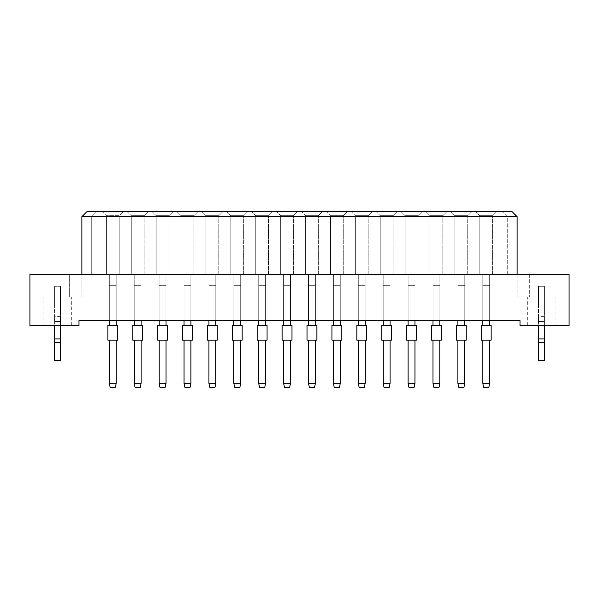 <?xml version="1.0" encoding="UTF-8"?>
<svg xmlns="http://www.w3.org/2000/svg" width="599" height="599" viewBox="0 0 599 599"><rect width="100%" height="100%" fill="white"/><g stroke="black" fill="none" stroke-linecap="round" stroke-linejoin="round"><path stroke-width="0.45" stroke-dasharray="3 2.25" d="M541.406 297.052L555.131 297.052L541.406 297.052M541.406 325.474L555.131 325.474L541.406 325.474M57.594 297.052L43.869 297.052L57.594 297.052M57.594 325.474L43.869 325.474L57.594 325.474M489.653 274.507L482.794 274.507L489.653 274.507L482.794 274.507L489.653 274.507L482.794 274.507L489.653 274.507L489.653 320.577L482.794 320.577L489.653 320.577L489.653 274.507L489.653 320.577L482.794 320.577L482.794 274.507L482.794 320.577L489.653 320.577L489.653 274.507L489.653 320.577L482.794 320.577L482.794 274.507L482.794 320.577L489.653 320.577L489.653 274.507M482.794 320.577L482.794 274.507L482.794 320.577L482.794 285.678L489.653 285.678L489.653 325.474L482.794 325.474L489.653 325.474L482.794 325.474L482.794 285.678L489.653 285.678L489.653 320.577M464.757 274.507L457.898 274.507L464.757 274.507L457.898 274.507L464.757 274.507L457.898 274.507L464.757 274.507L464.757 320.577L457.898 320.577L464.757 320.577L464.757 274.507L464.757 320.577L457.898 320.577L457.898 274.507L457.898 320.577L464.757 320.577L464.757 274.507L464.757 320.577L457.898 320.577L457.898 274.507L457.898 320.577L464.757 320.577L464.757 274.507M457.898 320.577L457.898 274.507L457.898 320.577L457.898 285.678L464.757 285.678L464.757 325.474L457.898 325.474L464.757 325.474L457.898 325.474L457.898 285.678L464.757 285.678L464.757 320.577M439.861 274.507L433.002 274.507L439.861 274.507L433.002 274.507L439.861 274.507L433.002 274.507L439.861 274.507L439.861 320.577L433.002 320.577L439.861 320.577L439.861 274.507L439.861 320.577L433.002 320.577L433.002 274.507L433.002 320.577L439.861 320.577L439.861 274.507L439.861 320.577L433.002 320.577L433.002 274.507L433.002 320.577L439.861 320.577L439.861 274.507M433.002 320.577L433.002 274.507L433.002 320.577L433.002 285.678L439.861 285.678L439.861 325.474L433.002 325.474L439.861 325.474L433.002 325.474L433.002 285.678L439.861 285.678L439.861 320.577M414.965 274.507L408.106 274.507L414.965 274.507L408.106 274.507L414.965 274.507L408.106 274.507L414.965 274.507L414.965 320.577L408.106 320.577L414.965 320.577L414.965 274.507L414.965 320.577L408.106 320.577L408.106 274.507L408.106 320.577L414.965 320.577L414.965 274.507L414.965 320.577L408.106 320.577L408.106 274.507L408.106 320.577L414.965 320.577L414.965 274.507M408.106 320.577L408.106 274.507L408.106 320.577L408.106 285.678L414.965 285.678L414.965 325.474L408.106 325.474L414.965 325.474L408.106 325.474L408.106 285.678L414.965 285.678L414.965 320.577M390.069 274.507L383.21 274.507L390.069 274.507L383.21 274.507L390.069 274.507L383.21 274.507L390.069 274.507L390.069 320.577L383.21 320.577L390.069 320.577L390.069 274.507L390.069 320.577L383.21 320.577L383.21 274.507L383.21 320.577L390.069 320.577L390.069 274.507L390.069 320.577L383.21 320.577L383.21 274.507L383.21 320.577L390.069 320.577L390.069 274.507M383.21 320.577L383.21 274.507L383.21 320.577L383.21 285.678L390.069 285.678L390.069 325.474L383.21 325.474L390.069 325.474L383.21 325.474L383.21 285.678L390.069 285.678L390.069 320.577M365.173 274.507L358.314 274.507L365.173 274.507L358.314 274.507L365.173 274.507L358.314 274.507L365.173 274.507L365.173 320.577L358.314 320.577L365.173 320.577L365.173 274.507L365.173 320.577L358.314 320.577L358.314 274.507L358.314 320.577L365.173 320.577L365.173 274.507L365.173 320.577L358.314 320.577L358.314 274.507L358.314 320.577L365.173 320.577L365.173 274.507M358.314 320.577L358.314 274.507L358.314 320.577L358.314 285.678L365.173 285.678L365.173 325.474L358.314 325.474L365.173 325.474L358.314 325.474L358.314 285.678L365.173 285.678L365.173 320.577M340.277 274.507L333.411 274.507L340.277 274.507L333.411 274.507L340.277 274.507L333.411 274.507L340.277 274.507L340.277 320.577L333.411 320.577L340.277 320.577L340.277 274.507L340.277 320.577L333.411 320.577L333.411 274.507L333.411 320.577L340.277 320.577L340.277 274.507L340.277 320.577L333.411 320.577L333.411 274.507L333.411 320.577L340.277 320.577L340.277 274.507M333.411 320.577L333.411 274.507L333.411 320.577L333.411 285.678L340.277 285.678L340.277 325.474L333.411 325.474L340.277 325.474L333.411 325.474L333.411 285.678L340.277 285.678L340.277 320.577M315.381 274.507L308.515 274.507L315.381 274.507L308.515 274.507L315.381 274.507L308.515 274.507L315.381 274.507L315.381 320.577L308.515 320.577L315.381 320.577L315.381 274.507L315.381 320.577L308.515 320.577L308.515 274.507L308.515 320.577L315.381 320.577L315.381 274.507L315.381 320.577L308.515 320.577L308.515 274.507L308.515 320.577L315.381 320.577L315.381 274.507M308.515 320.577L308.515 274.507L308.515 320.577L308.515 285.678L315.381 285.678L315.381 325.474L308.515 325.474L315.381 325.474L308.515 325.474L308.515 285.678L315.381 285.678L315.381 320.577M290.485 274.507L283.619 274.507L290.485 274.507L283.619 274.507L290.485 274.507L283.619 274.507L290.485 274.507L290.485 320.577L283.619 320.577L290.485 320.577L290.485 274.507L290.485 320.577L283.619 320.577L283.619 274.507L283.619 320.577L290.485 320.577L290.485 274.507L290.485 320.577L283.619 320.577L283.619 274.507L283.619 320.577L290.485 320.577L290.485 274.507M283.619 320.577L283.619 274.507L283.619 320.577L283.619 285.678L290.485 285.678L290.485 325.474L283.619 325.474L290.485 325.474L283.619 325.474L283.619 285.678L290.485 285.678L290.485 320.577M265.589 274.507L258.723 274.507L265.589 274.507L258.723 274.507L265.589 274.507L258.723 274.507L265.589 274.507L265.589 320.577L258.723 320.577L265.589 320.577L265.589 274.507L265.589 320.577L258.723 320.577L258.723 274.507L258.723 320.577L265.589 320.577L265.589 274.507L265.589 320.577L258.723 320.577L258.723 274.507L258.723 320.577L265.589 320.577L265.589 274.507M258.723 320.577L258.723 274.507L258.723 320.577L258.723 285.678L265.589 285.678L265.589 325.474L258.723 325.474L265.589 325.474L258.723 325.474L258.723 285.678L265.589 285.678L265.589 320.577M240.686 274.507L233.827 274.507L240.686 274.507L233.827 274.507L240.686 274.507L233.827 274.507L240.686 274.507L240.686 320.577L233.827 320.577L240.686 320.577L240.686 274.507L240.686 320.577L233.827 320.577L233.827 274.507L233.827 320.577L240.686 320.577L240.686 274.507L240.686 320.577L233.827 320.577L233.827 274.507L233.827 320.577L240.686 320.577L240.686 274.507M233.827 320.577L233.827 274.507L233.827 320.577L233.827 285.678L240.686 285.678L240.686 325.474L233.827 325.474L240.686 325.474L233.827 325.474L233.827 285.678L240.686 285.678L240.686 320.577M215.79 274.507L208.931 274.507L215.79 274.507L208.931 274.507L215.79 274.507L208.931 274.507L215.79 274.507L215.79 320.577L208.931 320.577L215.79 320.577L215.79 274.507L215.79 320.577L208.931 320.577L208.931 274.507L208.931 320.577L215.79 320.577L215.79 274.507L215.79 320.577L208.931 320.577L208.931 274.507L208.931 320.577L215.79 320.577L215.79 274.507M208.931 320.577L208.931 274.507L208.931 320.577L208.931 285.678L215.79 285.678L215.79 325.474L208.931 325.474L215.79 325.474L208.931 325.474L208.931 285.678L215.79 285.678L215.79 320.577M190.894 274.507L184.035 274.507L190.894 274.507L184.035 274.507L190.894 274.507L184.035 274.507L190.894 274.507L190.894 320.577L184.035 320.577L190.894 320.577L190.894 274.507L190.894 320.577L184.035 320.577L184.035 274.507L184.035 320.577L190.894 320.577L190.894 274.507L190.894 320.577L184.035 320.577L184.035 274.507L184.035 320.577L190.894 320.577L190.894 274.507M184.035 320.577L184.035 274.507L184.035 320.577L184.035 285.678L190.894 285.678L190.894 325.474L184.035 325.474L190.894 325.474L184.035 325.474L184.035 285.678L190.894 285.678L190.894 320.577M165.998 274.507L159.139 274.507L165.998 274.507L159.139 274.507L165.998 274.507L159.139 274.507L165.998 274.507L165.998 320.577L159.139 320.577L165.998 320.577L165.998 274.507L165.998 320.577L159.139 320.577L159.139 274.507L159.139 320.577L165.998 320.577L165.998 274.507L165.998 320.577L159.139 320.577L159.139 274.507L159.139 320.577L165.998 320.577L165.998 274.507M159.139 320.577L159.139 274.507L159.139 320.577L159.139 285.678L165.998 285.678L165.998 325.474L159.139 325.474L165.998 325.474L159.139 325.474L159.139 285.678L165.998 285.678L165.998 320.577M141.102 274.507L134.243 274.507L141.102 274.507L134.243 274.507L141.102 274.507L134.243 274.507L141.102 274.507L141.102 320.577L134.243 320.577L141.102 320.577L141.102 274.507L141.102 320.577L134.243 320.577L134.243 274.507L134.243 320.577L141.102 320.577L141.102 274.507L141.102 320.577L134.243 320.577L134.243 274.507L134.243 320.577L141.102 320.577L141.102 274.507M134.243 320.577L134.243 274.507L134.243 320.577L134.243 285.678L141.102 285.678L141.102 325.474L134.243 325.474L141.102 325.474L134.243 325.474L134.243 285.678L141.102 285.678L141.102 320.577M116.206 274.507L109.347 274.507L116.206 274.507L109.347 274.507L116.206 274.507L109.347 274.507L116.206 274.507L116.206 320.577L109.347 320.577L116.206 320.577L116.206 274.507L116.206 320.577L109.347 320.577L109.347 274.507L109.347 320.577L116.206 320.577L116.206 274.507L116.206 320.577L109.347 320.577L109.347 274.507L109.347 320.577L116.206 320.577L116.206 274.507M109.347 320.577L109.347 274.507L109.347 320.577L109.347 285.678L116.206 285.678L116.206 325.474L109.347 325.474L116.206 325.474L109.347 325.474L109.347 285.678L116.206 285.678L116.206 320.577M517.102 274.507L517.102 297.052L517.102 274.507L529.351 274.507L529.351 297.052L529.351 274.507L569.05 274.507L569.05 297.052L517.102 297.052L569.05 297.052L569.05 274.507L569.05 325.474L520.044 325.474L520.044 320.577L78.956 320.577L78.956 325.474L29.95 325.474L29.95 274.507L569.05 274.507L29.95 274.507L29.95 297.052L29.95 274.507L91.699 274.507L91.699 216.673L517.102 216.673L512.197 211.776L86.803 211.776L81.898 216.673L91.699 216.673L96.604 211.776L91.699 216.673L91.699 274.507L517.102 274.507L517.102 216.673M507.301 274.507L507.301 216.673L502.396 211.776L507.301 216.673L507.301 274.507M81.898 274.507L81.898 297.052L69.649 297.052L81.898 297.052L81.898 216.673M496.564 211.776L475.883 211.776L496.564 211.776L475.883 211.776L496.564 211.776L475.883 211.776L496.564 211.776L492.648 215.692L479.806 215.692L492.648 215.692L479.806 215.692L492.648 215.692L479.806 215.692L492.648 215.692L496.564 211.776M471.668 211.776L450.987 211.776L471.668 211.776L450.987 211.776L471.668 211.776L450.987 211.776L471.668 211.776L467.752 215.692L454.911 215.692L467.752 215.692L454.911 215.692L467.752 215.692L454.911 215.692L467.752 215.692L471.668 211.776M446.772 211.776L426.091 211.776L446.772 211.776L426.091 211.776L446.772 211.776L426.091 211.776L446.772 211.776L442.848 215.692L430.015 215.692L442.848 215.692L430.015 215.692L442.848 215.692L430.015 215.692L442.848 215.692L446.772 211.776M421.876 211.776L401.195 211.776L421.876 211.776L401.195 211.776L421.876 211.776L401.195 211.776L421.876 211.776L417.952 215.692L405.111 215.692L417.952 215.692L405.111 215.692L417.952 215.692L405.111 215.692L417.952 215.692L421.876 211.776M396.98 211.776L376.299 211.776L396.98 211.776L376.299 211.776L396.98 211.776L376.299 211.776L396.98 211.776L393.056 215.692L380.215 215.692L393.056 215.692L380.215 215.692L393.056 215.692L380.215 215.692L393.056 215.692L396.98 211.776M372.084 211.776L351.403 211.776L372.084 211.776L351.403 211.776L372.084 211.776L351.403 211.776L372.084 211.776L368.16 215.692L355.319 215.692L368.16 215.692L355.319 215.692L368.16 215.692L355.319 215.692L368.16 215.692L372.084 211.776M347.188 211.776L326.507 211.776L347.188 211.776L326.507 211.776L347.188 211.776L326.507 211.776L347.188 211.776L343.264 215.692L330.423 215.692L343.264 215.692L330.423 215.692L343.264 215.692L330.423 215.692L343.264 215.692L347.188 211.776M322.292 211.776L301.604 211.776L322.292 211.776L301.604 211.776L322.292 211.776L301.604 211.776L322.292 211.776L318.368 215.692L305.527 215.692L318.368 215.692L305.527 215.692L318.368 215.692L305.527 215.692L318.368 215.692L322.292 211.776M297.396 211.776L276.708 211.776L297.396 211.776L276.708 211.776L297.396 211.776L276.708 211.776L297.396 211.776L293.473 215.692L280.632 215.692L293.473 215.692L280.632 215.692L293.473 215.692L280.632 215.692L293.473 215.692L297.396 211.776M272.493 211.776L251.812 211.776L272.493 211.776L251.812 211.776L272.493 211.776L251.812 211.776L272.493 211.776L268.577 215.692L255.736 215.692L268.577 215.692L255.736 215.692L268.577 215.692L255.736 215.692L268.577 215.692L272.493 211.776M247.597 211.776L226.916 211.776L247.597 211.776L226.916 211.776L247.597 211.776L226.916 211.776L247.597 211.776L243.681 215.692L230.84 215.692L243.681 215.692L230.84 215.692L243.681 215.692L230.84 215.692L243.681 215.692L247.597 211.776M222.701 211.776L202.02 211.776L222.701 211.776L202.02 211.776L222.701 211.776L202.02 211.776L222.701 211.776L218.785 215.692L205.944 215.692L218.785 215.692L205.944 215.692L218.785 215.692L205.944 215.692L218.785 215.692L222.701 211.776M197.805 211.776L177.124 211.776L197.805 211.776L177.124 211.776L197.805 211.776L177.124 211.776L197.805 211.776L193.889 215.692L181.048 215.692L193.889 215.692L181.048 215.692L193.889 215.692L181.048 215.692L193.889 215.692L197.805 211.776M172.909 211.776L152.228 211.776L172.909 211.776L152.228 211.776L172.909 211.776L152.228 211.776L172.909 211.776L168.985 215.692L156.152 215.692L168.985 215.692L156.152 215.692L168.985 215.692L156.152 215.692L168.985 215.692L172.909 211.776M148.013 211.776L127.332 211.776L148.013 211.776L127.332 211.776L148.013 211.776L127.332 211.776L148.013 211.776L144.089 215.692L131.248 215.692L144.089 215.692L131.248 215.692L144.089 215.692L131.248 215.692L144.089 215.692L148.013 211.776M123.117 211.776L102.436 211.776L123.117 211.776L102.436 211.776L123.117 211.776L102.436 211.776L123.117 211.776L119.194 215.692L106.352 215.692L119.194 215.692L123.117 211.776L119.194 215.692L106.352 215.692L102.436 211.776L106.352 215.692L119.194 215.692L106.352 215.692L119.194 215.692L123.117 211.776M69.649 297.052L29.95 297.052L69.649 297.052L69.649 274.507L69.649 297.052M106.352 274.507L119.194 274.507L106.352 274.507L106.352 215.692L102.436 211.776L106.352 215.692L102.436 211.776L106.352 215.692L106.352 274.507L119.194 274.507L119.194 215.692L119.194 274.507L106.352 274.507L106.352 215.692L106.352 274.507L119.194 274.507L119.194 215.692L119.194 274.507L106.352 274.507L106.352 215.692L106.352 274.507M119.194 274.507L119.194 215.692L119.194 274.507M131.248 274.507L144.089 274.507L131.248 274.507L131.248 215.692L127.332 211.776L131.248 215.692L127.332 211.776L131.248 215.692L127.332 211.776L131.248 215.692L131.248 274.507L144.089 274.507L144.089 215.692L144.089 274.507L131.248 274.507L131.248 215.692L131.248 274.507L144.089 274.507L144.089 215.692L144.089 274.507L131.248 274.507L131.248 215.692L131.248 274.507M144.089 274.507L144.089 215.692L144.089 274.507M156.152 274.507L168.985 274.507L156.152 274.507L156.152 215.692L152.228 211.776L156.152 215.692L152.228 211.776L156.152 215.692L152.228 211.776L156.152 215.692L156.152 274.507L168.985 274.507L168.985 215.692L168.985 274.507L156.152 274.507L156.152 215.692L156.152 274.507L168.985 274.507L168.985 215.692L168.985 274.507L156.152 274.507L156.152 215.692L156.152 274.507M168.985 274.507L168.985 215.692L168.985 274.507M181.048 274.507L193.889 274.507L181.048 274.507L181.048 215.692L177.124 211.776L181.048 215.692L177.124 211.776L181.048 215.692L177.124 211.776L181.048 215.692L181.048 274.507L193.889 274.507L193.889 215.692L193.889 274.507L181.048 274.507L181.048 215.692L181.048 274.507L193.889 274.507L193.889 215.692L193.889 274.507L181.048 274.507L181.048 215.692L181.048 274.507M193.889 274.507L193.889 215.692L193.889 274.507M205.944 274.507L218.785 274.507L205.944 274.507L205.944 215.692L202.02 211.776L205.944 215.692L202.02 211.776L205.944 215.692L202.02 211.776L205.944 215.692L205.944 274.507L218.785 274.507L218.785 215.692L218.785 274.507L205.944 274.507L205.944 215.692L205.944 274.507L218.785 274.507L218.785 215.692L218.785 274.507L205.944 274.507L205.944 215.692L205.944 274.507M218.785 274.507L218.785 215.692L218.785 274.507M230.84 274.507L243.681 274.507L230.84 274.507L230.84 215.692L226.916 211.776L230.84 215.692L226.916 211.776L230.84 215.692L226.916 211.776L230.84 215.692L230.84 274.507L243.681 274.507L243.681 215.692L243.681 274.507L230.84 274.507L230.84 215.692L230.84 274.507L243.681 274.507L243.681 215.692L243.681 274.507L230.84 274.507L230.84 215.692L230.84 274.507M243.681 274.507L243.681 215.692L243.681 274.507M255.736 274.507L268.577 274.507L255.736 274.507L255.736 215.692L251.812 211.776L255.736 215.692L251.812 211.776L255.736 215.692L251.812 211.776L255.736 215.692L255.736 274.507L268.577 274.507L268.577 215.692L268.577 274.507L255.736 274.507L255.736 215.692L255.736 274.507L268.577 274.507L268.577 215.692L268.577 274.507L255.736 274.507L255.736 215.692L255.736 274.507M268.577 274.507L268.577 215.692L268.577 274.507M280.632 274.507L293.473 274.507L280.632 274.507L280.632 215.692L276.708 211.776L280.632 215.692L276.708 211.776L280.632 215.692L276.708 211.776L280.632 215.692L280.632 274.507L293.473 274.507L293.473 215.692L293.473 274.507L280.632 274.507L280.632 215.692L280.632 274.507L293.473 274.507L293.473 215.692L293.473 274.507L280.632 274.507L280.632 215.692L280.632 274.507M293.473 274.507L293.473 215.692L293.473 274.507M305.527 274.507L318.368 274.507L305.527 274.507L305.527 215.692L301.604 211.776L305.527 215.692L301.604 211.776L305.527 215.692L301.604 211.776L305.527 215.692L305.527 274.507L318.368 274.507L318.368 215.692L318.368 274.507L305.527 274.507L305.527 215.692L305.527 274.507L318.368 274.507L318.368 215.692L318.368 274.507L305.527 274.507L305.527 215.692L305.527 274.507M318.368 274.507L318.368 215.692L318.368 274.507M330.423 274.507L343.264 274.507L330.423 274.507L330.423 215.692L326.507 211.776L330.423 215.692L326.507 211.776L330.423 215.692L326.507 211.776L330.423 215.692L330.423 274.507L343.264 274.507L343.264 215.692L343.264 274.507L330.423 274.507L330.423 215.692L330.423 274.507L343.264 274.507L343.264 215.692L343.264 274.507L330.423 274.507L330.423 215.692L330.423 274.507M343.264 274.507L343.264 215.692L343.264 274.507M355.319 274.507L368.16 274.507L355.319 274.507L355.319 215.692L351.403 211.776L355.319 215.692L351.403 211.776L355.319 215.692L351.403 211.776L355.319 215.692L355.319 274.507L368.16 274.507L368.16 215.692L368.16 274.507L355.319 274.507L355.319 215.692L355.319 274.507L368.16 274.507L368.16 215.692L368.16 274.507L355.319 274.507L355.319 215.692L355.319 274.507M368.16 274.507L368.16 215.692L368.16 274.507M380.215 274.507L393.056 274.507L380.215 274.507L380.215 215.692L376.299 211.776L380.215 215.692L376.299 211.776L380.215 215.692L376.299 211.776L380.215 215.692L380.215 274.507L393.056 274.507L393.056 215.692L393.056 274.507L380.215 274.507L380.215 215.692L380.215 274.507L393.056 274.507L393.056 215.692L393.056 274.507L380.215 274.507L380.215 215.692L380.215 274.507M393.056 274.507L393.056 215.692L393.056 274.507M405.111 274.507L417.952 274.507L405.111 274.507L405.111 215.692L401.195 211.776L405.111 215.692L401.195 211.776L405.111 215.692L401.195 211.776L405.111 215.692L405.111 274.507L417.952 274.507L417.952 215.692L417.952 274.507L405.111 274.507L405.111 215.692L405.111 274.507L417.952 274.507L417.952 215.692L417.952 274.507L405.111 274.507L405.111 215.692L405.111 274.507M417.952 274.507L417.952 215.692L417.952 274.507M430.015 274.507L442.848 274.507L430.015 274.507L430.015 215.692L426.091 211.776L430.015 215.692L426.091 211.776L430.015 215.692L426.091 211.776L430.015 215.692L430.015 274.507L442.848 274.507L442.848 215.692L442.848 274.507L430.015 274.507L430.015 215.692L430.015 274.507L442.848 274.507L442.848 215.692L442.848 274.507L430.015 274.507L430.015 215.692L430.015 274.507M442.848 274.507L442.848 215.692L442.848 274.507M454.911 274.507L467.752 274.507L454.911 274.507L454.911 215.692L450.987 211.776L454.911 215.692L450.987 211.776L454.911 215.692L450.987 211.776L454.911 215.692L454.911 274.507L467.752 274.507L467.752 215.692L467.752 274.507L454.911 274.507L454.911 215.692L454.911 274.507L467.752 274.507L467.752 215.692L467.752 274.507L454.911 274.507L454.911 215.692L454.911 274.507M467.752 274.507L467.752 215.692L467.752 274.507M479.806 274.507L492.648 274.507L479.806 274.507L479.806 215.692L475.883 211.776L479.806 215.692L475.883 211.776L479.806 215.692L475.883 211.776L479.806 215.692L479.806 274.507L492.648 274.507L492.648 215.692L492.648 274.507L479.806 274.507L479.806 215.692L479.806 274.507L492.648 274.507L492.648 215.692L492.648 274.507L479.806 274.507L479.806 215.692L479.806 274.507M492.648 274.507L492.648 215.692L492.648 274.507M117.674 325.474L107.872 325.474L117.674 325.474L107.872 325.474L107.872 340.18L117.674 340.18M116.206 340.18L116.206 383.308L109.347 383.308L109.347 340.18L116.206 340.18L116.206 383.308L109.347 383.308L109.347 340.18L116.206 340.18L116.206 383.308L115.42 387.224L116.206 383.308L109.347 383.308L109.347 340.18L116.206 340.18L109.347 340.18M109.347 383.308L110.126 387.224L115.42 387.224L110.126 387.224L109.347 383.308L110.126 387.224L115.42 387.224L116.206 383.308M109.347 325.474L109.347 285.678L109.347 325.474L116.206 325.474L116.206 285.678L116.206 325.474M109.347 285.678L116.206 285.678L109.347 285.678M132.768 340.18L142.569 340.18M132.768 325.474L142.569 325.474M141.102 340.18L141.102 383.308L134.243 383.308L134.243 340.18L141.102 340.18L141.102 383.308L134.243 383.308L134.243 340.18L141.102 340.18L141.102 383.308L140.316 387.224L141.102 383.308L134.243 383.308L134.243 340.18L141.102 340.18L134.243 340.18M134.243 383.308L135.022 387.224L140.316 387.224L135.022 387.224L134.243 383.308L135.022 387.224L140.316 387.224L141.102 383.308M134.243 325.474L134.243 285.678L134.243 325.474L141.102 325.474L141.102 285.678L141.102 325.474M134.243 285.678L141.102 285.678L134.243 285.678M157.664 340.18L167.473 340.18M157.664 325.474L167.473 325.474M165.998 340.18L165.998 383.308L159.139 383.308L159.139 340.18L165.998 340.18L165.998 383.308L159.139 383.308L159.139 340.18L165.998 340.18L165.998 383.308L165.212 387.224L165.998 383.308L159.139 383.308L159.139 340.18L165.998 340.18L159.139 340.18M159.139 383.308L159.926 387.224L165.212 387.224L159.926 387.224L159.139 383.308L159.926 387.224L165.212 387.224L165.998 383.308M217.265 325.474L207.464 325.474L217.265 325.474L207.464 325.474L207.464 340.18L217.265 340.18M215.79 340.18L215.79 383.308L208.931 383.308L208.931 340.18L215.79 340.18L215.79 383.308L208.931 383.308L208.931 340.18L215.79 340.18L215.79 383.308L215.011 387.224L215.79 383.308L208.931 383.308L208.931 340.18L215.79 340.18L208.931 340.18M208.931 383.308L209.717 387.224L215.011 387.224L209.717 387.224L208.931 383.308L209.717 387.224L215.011 387.224L215.79 383.308M257.256 340.18L267.057 340.18M257.256 325.474L267.057 325.474M265.589 340.18L265.589 383.308L258.723 383.308L258.723 340.18L265.589 340.18L265.589 383.308L258.723 383.308L258.723 340.18L265.589 340.18L265.589 383.308L264.803 387.224L265.589 383.308L258.723 383.308L258.723 340.18L265.589 340.18L258.723 340.18M258.723 383.308L259.509 387.224L264.803 387.224L259.509 387.224L258.723 383.308L259.509 387.224L264.803 387.224L265.589 383.308M307.047 340.18L316.849 340.18L316.849 325.474L307.047 325.474L316.849 325.474L307.047 325.474L307.047 340.18L316.849 340.18L307.047 340.18M315.381 340.18L315.381 383.308L308.515 383.308L308.515 340.18L315.381 340.18L315.381 383.308L308.515 383.308L308.515 340.18L315.381 340.18L315.381 383.308L314.595 387.224L315.381 383.308L308.515 383.308L308.515 340.18L315.381 340.18L308.515 340.18M308.515 383.308L309.301 387.224L314.595 387.224L309.301 387.224L308.515 383.308L309.301 387.224L314.595 387.224L315.381 383.308M159.139 325.474L159.139 285.678L159.139 325.474L165.998 325.474L165.998 285.678L165.998 325.474M159.139 285.678L165.998 285.678L159.139 285.678M208.931 325.474L208.931 285.678L208.931 325.474L215.79 325.474L215.79 285.678L215.79 325.474M208.931 285.678L215.79 285.678L208.931 285.678M258.723 325.474L258.723 285.678L258.723 325.474L265.589 325.474L265.589 285.678L265.589 325.474M258.723 285.678L265.589 285.678L258.723 285.678M308.515 325.474L308.515 285.678L308.515 325.474L315.381 325.474L315.381 285.678L315.381 325.474M308.515 285.678L315.381 285.678L308.515 285.678M182.568 340.18L192.369 340.18M182.568 325.474L192.369 325.474M190.894 340.18L190.894 383.308L184.035 383.308L184.035 340.18L190.894 340.18L190.894 383.308L184.035 383.308L184.035 340.18L190.894 340.18L190.894 383.308L190.115 387.224L190.894 383.308L184.035 383.308L184.035 340.18L190.894 340.18L184.035 340.18M184.035 383.308L184.821 387.224L190.115 387.224L184.821 387.224L184.035 383.308L184.821 387.224L190.115 387.224L190.894 383.308M232.36 340.18L242.161 340.18L242.161 325.474L232.36 325.474L242.161 325.474L232.36 325.474L232.36 340.18L242.161 340.18L232.36 340.18M240.686 340.18L240.686 383.308L233.827 383.308L233.827 340.18L240.686 340.18L240.686 383.308L233.827 383.308L233.827 340.18L240.686 340.18L240.686 383.308L239.907 387.224L240.686 383.308L233.827 383.308L233.827 340.18L240.686 340.18L233.827 340.18M233.827 383.308L234.613 387.224L239.907 387.224L234.613 387.224L233.827 383.308L234.613 387.224L239.907 387.224L240.686 383.308M282.151 340.18L291.953 340.18L291.953 325.474L282.151 325.474L291.953 325.474L282.151 325.474L282.151 340.18L291.953 340.18L282.151 340.18M290.485 340.18L290.485 383.308L283.619 383.308L283.619 340.18L290.485 340.18L290.485 383.308L283.619 383.308L283.619 340.18L290.485 340.18L290.485 383.308L289.699 387.224L290.485 383.308L283.619 383.308L283.619 340.18L290.485 340.18L283.619 340.18M283.619 383.308L284.405 387.224L289.699 387.224L284.405 387.224L283.619 383.308L284.405 387.224L289.699 387.224L290.485 383.308M331.943 340.18L341.744 340.18L331.943 340.18L341.744 340.18L341.744 325.474L331.943 325.474M340.277 340.18L340.277 383.308L333.411 383.308L333.411 340.18L340.277 340.18L340.277 383.308L333.411 383.308L333.411 340.18L340.277 340.18L340.277 383.308L339.491 387.224L340.277 383.308L333.411 383.308L333.411 340.18L340.277 340.18L333.411 340.18M333.411 383.308L334.197 387.224L339.491 387.224L334.197 387.224L333.411 383.308L334.197 387.224L339.491 387.224L340.277 383.308M184.035 325.474L184.035 285.678L184.035 325.474L190.894 325.474L190.894 285.678L190.894 325.474M184.035 285.678L190.894 285.678L184.035 285.678M233.827 325.474L233.827 285.678L233.827 325.474L240.686 325.474L240.686 285.678L240.686 325.474M233.827 285.678L240.686 285.678L233.827 285.678M283.619 325.474L283.619 285.678L283.619 325.474L290.485 325.474L290.485 285.678L290.485 325.474M283.619 285.678L290.485 285.678L283.619 285.678M333.411 325.474L333.411 285.678L333.411 325.474L340.277 325.474L340.277 285.678L340.277 325.474M333.411 285.678L340.277 285.678L333.411 285.678M60.529 325.474L60.529 286.27L60.529 306.95L54.651 306.95L54.651 286.27L54.651 360.763L54.651 321.551L54.651 360.763L60.529 360.763L54.651 360.763L60.529 360.763L60.529 321.551L60.529 360.763L60.529 342.628L54.651 342.628M54.651 338.907L60.529 338.907L60.529 306.95L54.651 306.95L60.529 306.95L54.651 306.95L54.651 325.474M60.529 286.27L54.651 286.27L60.529 286.27M60.529 321.551L60.529 316.407L60.529 321.551L54.651 321.551L54.651 316.407L54.651 321.551L60.529 321.551M60.529 338.907L60.529 342.628M544.349 325.474L544.349 286.27L544.349 306.95L538.471 306.95L538.471 286.27L538.471 360.763L538.471 321.551L538.471 360.763L544.349 360.763L538.471 360.763L544.349 360.763L544.349 321.551L544.349 360.763L544.349 342.628L538.471 342.628M538.471 338.907L544.349 338.907L544.349 306.95L538.471 306.95L544.349 306.95L538.471 306.95L538.471 325.474M544.349 286.27L538.471 286.27L544.349 286.27M544.349 321.551L544.349 316.407L544.349 321.551L538.471 321.551L538.471 316.407L538.471 321.551L544.349 321.551M544.349 338.907L544.349 342.628M356.839 340.18L366.64 340.18M356.839 325.474L366.64 325.474M365.173 340.18L365.173 383.308L358.314 383.308L358.314 340.18L365.173 340.18L365.173 383.308L358.314 383.308L358.314 340.18L365.173 340.18L365.173 383.308L364.387 387.224L365.173 383.308L358.314 383.308L358.314 340.18L365.173 340.18L358.314 340.18M358.314 383.308L359.093 387.224L364.387 387.224L359.093 387.224L358.314 383.308L359.093 387.224L364.387 387.224L365.173 383.308M406.631 340.18L416.432 340.18M406.631 325.474L416.432 325.474M414.965 340.18L414.965 383.308L408.106 383.308L408.106 340.18L414.965 340.18L414.965 383.308L408.106 383.308L408.106 340.18L414.965 340.18L414.965 383.308L414.179 387.224L414.965 383.308L408.106 383.308L408.106 340.18L414.965 340.18L408.106 340.18M408.106 383.308L408.885 387.224L414.179 387.224L408.885 387.224L408.106 383.308L408.885 387.224L414.179 387.224L414.965 383.308M456.431 340.18L466.232 340.18M456.431 325.474L466.232 325.474M464.757 340.18L464.757 383.308L457.898 383.308L457.898 340.18L464.757 340.18L464.757 383.308L457.898 383.308L457.898 340.18L464.757 340.18L464.757 383.308L463.978 387.224L464.757 383.308L457.898 383.308L457.898 340.18L464.757 340.18L457.898 340.18M457.898 383.308L458.684 387.224L463.978 387.224L458.684 387.224L457.898 383.308L458.684 387.224L463.978 387.224L464.757 383.308M358.314 325.474L358.314 285.678L358.314 325.474L365.173 325.474L365.173 285.678L365.173 325.474M358.314 285.678L365.173 285.678L358.314 285.678M408.106 325.474L408.106 285.678L408.106 325.474L414.965 325.474L414.965 285.678L414.965 325.474M408.106 285.678L414.965 285.678L408.106 285.678M457.898 325.474L457.898 285.678L457.898 325.474L464.757 325.474L464.757 285.678L464.757 325.474M457.898 285.678L464.757 285.678L457.898 285.678M391.536 325.474L381.735 325.474L391.536 325.474L381.735 325.474L381.735 340.18L391.536 340.18M390.069 340.18L390.069 383.308L383.21 383.308L383.21 340.18L390.069 340.18L390.069 383.308L383.21 383.308L383.21 340.18L390.069 340.18L390.069 383.308L389.283 387.224L390.069 383.308L383.21 383.308L383.21 340.18L390.069 340.18L383.21 340.18M383.21 383.308L383.989 387.224L389.283 387.224L383.989 387.224L383.21 383.308L383.989 387.224L389.283 387.224L390.069 383.308M431.527 340.18L441.336 340.18L431.527 340.18L441.336 340.18L441.336 325.474L431.527 325.474M439.861 340.18L439.861 383.308L433.002 383.308L433.002 340.18L439.861 340.18L439.861 383.308L433.002 383.308L433.002 340.18L439.861 340.18L439.861 383.308L439.074 387.224L439.861 383.308L433.002 383.308L433.002 340.18L439.861 340.18L433.002 340.18M433.002 383.308L433.788 387.224L439.074 387.224L433.788 387.224L433.002 383.308L433.788 387.224L439.074 387.224L439.861 383.308M491.128 325.474L481.326 325.474L491.128 325.474L481.326 325.474L481.326 340.18L491.128 340.18M489.653 340.18L489.653 383.308L482.794 383.308L482.794 340.18L489.653 340.18L489.653 383.308L482.794 383.308L482.794 340.18L489.653 340.18L489.653 383.308L488.874 387.224L489.653 383.308L482.794 383.308L482.794 340.18L489.653 340.18L482.794 340.18M482.794 383.308L483.58 387.224L488.874 387.224L483.58 387.224L482.794 383.308L483.58 387.224L488.874 387.224L489.653 383.308M383.21 325.474L383.21 285.678L383.21 325.474L390.069 325.474L390.069 285.678L390.069 325.474M383.21 285.678L390.069 285.678L383.21 285.678M433.002 325.474L433.002 285.678L433.002 325.474L439.861 325.474L439.861 285.678L439.861 325.474M433.002 285.678L439.861 285.678L433.002 285.678M482.794 325.474L482.794 285.678L482.794 325.474L489.653 325.474L489.653 285.678L489.653 325.474M482.794 285.678L489.653 285.678L482.794 285.678M527.689 325.474L527.689 297.052M43.869 325.474L43.869 297.052M71.311 325.474L71.311 297.052M555.131 325.474L555.131 297.052M60.529 316.407L54.651 316.407M544.349 316.407L538.471 316.407"/><path stroke-width="0.9" d="M520.044 325.474L569.05 325.474L569.05 274.507L29.95 274.507L29.95 325.474L78.956 325.474L78.956 320.577L520.044 320.577L520.044 325.474M517.102 274.507L517.102 216.673L81.898 216.673L81.898 274.507M81.898 216.673L86.803 211.776L512.197 211.776L517.102 216.673M107.872 340.18L107.872 325.474L117.674 325.474L117.674 340.18L107.872 340.18M116.206 340.18L116.206 383.308L115.42 387.224L110.126 387.224L109.347 383.308L109.347 340.18M109.347 383.308L116.206 383.308M109.347 325.474L109.347 320.577M116.206 320.577L116.206 325.474M117.674 340.18L117.674 325.474M132.768 340.18L132.768 325.474L142.569 325.474L142.569 340.18L132.768 340.18L132.768 325.474M141.102 340.18L141.102 383.308L140.316 387.224L135.022 387.224L134.243 383.308L134.243 340.18M134.243 383.308L141.102 383.308M134.243 325.474L134.243 320.577M141.102 320.577L141.102 325.474M142.569 340.18L142.569 325.474M157.664 340.18L157.664 325.474L167.473 325.474L167.473 340.18L157.664 340.18L157.664 325.474M165.998 340.18L165.998 383.308L165.212 387.224L159.926 387.224L159.139 383.308L159.139 340.18M159.139 383.308L165.998 383.308M159.139 325.474L159.139 320.577M165.998 320.577L165.998 325.474M207.464 340.18L207.464 325.474L217.265 325.474L217.265 340.18L207.464 340.18M215.79 340.18L215.79 383.308L215.011 387.224L209.717 387.224L208.931 383.308L208.931 340.18M208.931 383.308L215.79 383.308M208.931 325.474L208.931 320.577M215.79 320.577L215.79 325.474M257.256 340.18L257.256 325.474L267.057 325.474L267.057 340.18L257.256 340.18L257.256 325.474M265.589 340.18L265.589 383.308L264.803 387.224L259.509 387.224L258.723 383.308L258.723 340.18M258.723 383.308L265.589 383.308M258.723 325.474L258.723 320.577M265.589 320.577L265.589 325.474M307.047 340.18L307.047 325.474L316.849 325.474L316.849 340.18L307.047 340.18M315.381 340.18L315.381 383.308L314.595 387.224L309.301 387.224L308.515 383.308L308.515 340.18M308.515 383.308L315.381 383.308M308.515 325.474L308.515 320.577M315.381 320.577L315.381 325.474M167.473 340.18L167.473 325.474M217.265 340.18L217.265 325.474M267.057 340.18L267.057 325.474M182.568 340.18L182.568 325.474L192.369 325.474L192.369 340.18L182.568 340.18L182.568 325.474M190.894 340.18L190.894 383.308L190.115 387.224L184.821 387.224L184.035 383.308L184.035 340.18M184.035 383.308L190.894 383.308M184.035 325.474L184.035 320.577M190.894 320.577L190.894 325.474M232.36 340.18L232.36 325.474L242.161 325.474L242.161 340.18L232.36 340.18M240.686 340.18L240.686 383.308L239.907 387.224L234.613 387.224L233.827 383.308L233.827 340.18M233.827 383.308L240.686 383.308M233.827 325.474L233.827 320.577M240.686 320.577L240.686 325.474M282.151 340.18L282.151 325.474L291.953 325.474L291.953 340.18L282.151 340.18M290.485 340.18L290.485 383.308L289.699 387.224L284.405 387.224L283.619 383.308L283.619 340.18M283.619 383.308L290.485 383.308M283.619 325.474L283.619 320.577M290.485 320.577L290.485 325.474M331.943 340.18L331.943 325.474L341.744 325.474L341.744 340.18L331.943 340.18L331.943 325.474M340.277 340.18L340.277 383.308L339.491 387.224L334.197 387.224L333.411 383.308L333.411 340.18M333.411 383.308L340.277 383.308M333.411 325.474L333.411 320.577M340.277 320.577L340.277 325.474M192.369 340.18L192.369 325.474M60.529 342.628L54.651 342.628L54.651 360.763L60.529 360.763L60.529 338.907L54.651 338.907L54.651 325.474M60.529 338.907L60.529 325.474M54.651 342.628L54.651 338.907M544.349 342.628L538.471 342.628L538.471 360.763L544.349 360.763L544.349 338.907L538.471 338.907L538.471 325.474M544.349 338.907L544.349 325.474M538.471 342.628L538.471 338.907M356.839 340.18L356.839 325.474L366.64 325.474L366.64 340.18L356.839 340.18L356.839 325.474M365.173 340.18L365.173 383.308L364.387 387.224L359.093 387.224L358.314 383.308L358.314 340.18M358.314 383.308L365.173 383.308M358.314 325.474L358.314 320.577M365.173 320.577L365.173 325.474M406.631 340.18L406.631 325.474L416.432 325.474L416.432 340.18L406.631 340.18L406.631 325.474M414.965 340.18L414.965 383.308L414.179 387.224L408.885 387.224L408.106 383.308L408.106 340.18M408.106 383.308L414.965 383.308M408.106 325.474L408.106 320.577M414.965 320.577L414.965 325.474M456.431 340.18L456.431 325.474L466.232 325.474L466.232 340.18L456.431 340.18L456.431 325.474M464.757 340.18L464.757 383.308L463.978 387.224L458.684 387.224L457.898 383.308L457.898 340.18M457.898 383.308L464.757 383.308M457.898 325.474L457.898 320.577M464.757 320.577L464.757 325.474M366.64 340.18L366.64 325.474M416.432 340.18L416.432 325.474M466.232 340.18L466.232 325.474M381.735 340.18L381.735 325.474L391.536 325.474L391.536 340.18L381.735 340.18M390.069 340.18L390.069 383.308L389.283 387.224L383.989 387.224L383.21 383.308L383.21 340.18M383.21 383.308L390.069 383.308M383.21 325.474L383.21 320.577M390.069 320.577L390.069 325.474M431.527 340.18L431.527 325.474L441.336 325.474L441.336 340.18L431.527 340.18L431.527 325.474M439.861 340.18L439.861 383.308L439.074 387.224L433.788 387.224L433.002 383.308L433.002 340.18M433.002 383.308L439.861 383.308M433.002 325.474L433.002 320.577M439.861 320.577L439.861 325.474M481.326 340.18L481.326 325.474L491.128 325.474L491.128 340.18L481.326 340.18M489.653 340.18L489.653 383.308L488.874 387.224L483.58 387.224L482.794 383.308L482.794 340.18M482.794 383.308L489.653 383.308M482.794 325.474L482.794 320.577M489.653 320.577L489.653 325.474M391.536 340.18L391.536 325.474M491.128 340.18L491.128 325.474"/></g></svg>
